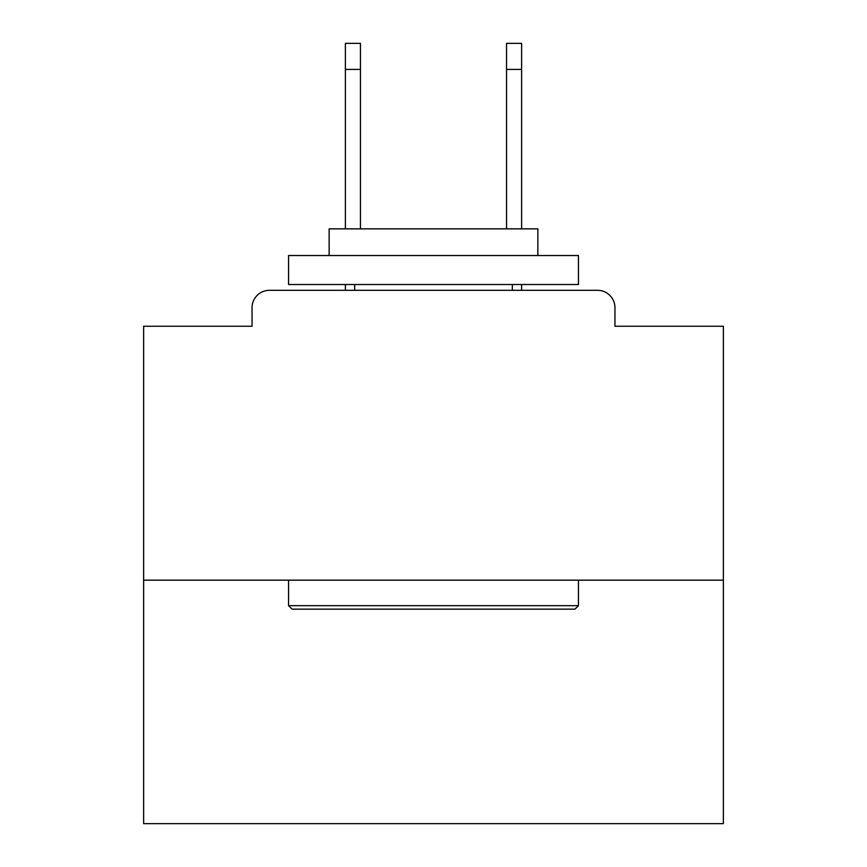 <?xml version="1.0" encoding="UTF-8"?>
<svg xmlns="http://www.w3.org/2000/svg" width="867" height="867" viewBox="0 0 867 867"><rect width="100%" height="100%" fill="white"/><g stroke="black" fill="none" stroke-linecap="round" stroke-linejoin="round"><path stroke-width="1.3" d="M614.952 326.252L614.952 307.698L614.952 326.252L723.36 326.252L723.36 823.65L143.64 823.65L143.64 326.252L252.048 326.252L252.048 307.698L252.048 326.252M723.36 580.164L143.64 580.164M614.952 307.698A17.394 17.394 0 0 0 597.558 290.315L269.442 290.315A17.394 17.394 0 0 0 252.048 307.698M597.558 290.315L523.939 290.315M343.061 290.315L269.442 290.315M574.951 609.154L292.049 609.154L288.57 605.675L578.43 605.675L574.951 609.154M288.57 255.527L578.43 255.527L578.43 284.517L288.57 284.517L288.57 255.527M537.854 255.527L537.854 228.855L329.146 228.855L329.146 255.527M288.57 580.164L288.57 605.675M578.43 580.164L578.43 605.675M354.657 284.517L354.657 290.315M512.343 284.517L512.343 290.315M360.455 69.436L345.38 69.436L345.38 43.35L360.455 43.35L360.455 228.855M345.38 69.436L345.38 228.855M345.38 284.517L345.38 290.315M521.62 43.35L521.62 69.436L506.545 69.436L506.545 43.35L521.62 43.35M506.545 228.855L506.545 69.436M521.62 290.315L521.62 284.517M521.62 228.855L521.62 69.436"/></g></svg>
